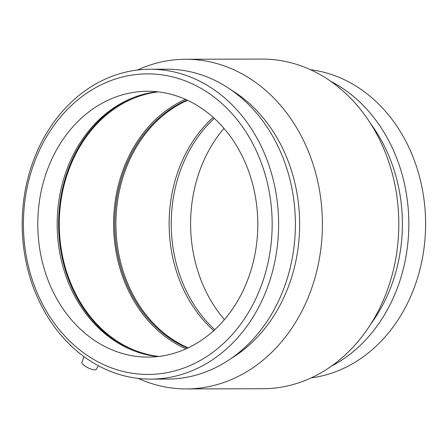 <?xml version="1.0" encoding="UTF-8"?>
<svg xmlns="http://www.w3.org/2000/svg" width="448" height="448" viewBox="0 0 448 448"><rect width="100%" height="100%" fill="white"/><g stroke="black" fill="none" stroke-linecap="round" stroke-linejoin="round"><path stroke-width="0.67" d="M84.067 356.698L81.917 362.309A7.974 2.296 26.2 0 0 84.622 365.786A7.974 2.296 26.2 0 0 94.774 369.858A7.974 2.296 26.2 0 0 96.225 369.348L98.42 365.753M84.252 353.31A150.287 124.37 89.9 0 1 86.962 93.027A150.287 124.37 89.9 0 1 272.154 226.212A150.287 124.37 89.9 0 1 84.252 353.31M91.594 338.391A132.922 110.001 89.9 0 1 41.675 189.039A132.922 110.001 89.9 0 1 147.47 91.258A132.922 110.001 89.9 0 1 203.986 109.978A132.922 110.001 89.9 0 1 253.904 259.325A132.922 110.001 89.9 0 1 148.109 357.106A132.922 110.001 89.9 0 1 91.594 338.391M84.896 357.297A154.935 128.218 89.9 0 1 26.712 183.215A154.935 128.218 89.9 0 1 150.024 69.244A154.935 128.218 89.9 0 1 278.617 223.871A154.935 128.218 89.9 0 1 150.774 379.114A154.935 128.218 89.9 0 1 84.896 357.297M150.024 69.244L166.796 69.199A154.935 128.218 89.9 0 1 295.383 223.826A154.935 128.218 89.9 0 1 167.541 379.075L150.774 379.114M230.832 89.718A150.287 124.37 89.9 0 1 299.645 223.821A150.287 124.37 89.9 0 1 231.476 358.249M137.407 70.022A164.825 136.405 89.9 0 1 185.601 59.265A164.825 136.405 89.9 0 1 322.398 223.765A164.825 136.405 89.9 0 1 186.39 388.92A164.825 136.405 89.9 0 1 138.146 378.392M185.601 59.265L262.007 59.08A164.825 136.405 89.9 0 1 398.81 223.58A164.825 136.405 89.9 0 1 262.802 388.735L186.39 388.92M370.53 123.542A150.287 124.37 89.9 0 1 371.011 323.753M330.641 81.262A154.935 128.218 89.9 0 1 408.834 223.558A154.935 128.218 89.9 0 1 331.324 366.223M310.481 69.714A154.935 128.218 89.9 0 1 425.6 223.513A154.935 128.218 89.9 0 1 311.226 377.871M224.431 319.62A132.922 110.001 89.9 0 1 223.972 128.38M214.766 329.706A132.922 110.001 89.9 0 1 214.256 118.345M213.718 330.663A132.922 110.001 89.9 0 1 213.203 117.387M188.154 347.878A131.594 108.903 89.9 0 1 169.165 337.064A131.594 108.903 89.9 0 1 116.374 211.579A131.594 108.903 89.9 0 1 187.561 100.296M187.583 348.152A131.594 108.903 89.9 0 1 167.966 337.064A131.594 108.903 89.9 0 1 115.209 211.182A131.594 108.903 89.9 0 1 186.984 100.027M185.998 348.874A132.922 110.001 89.9 0 1 167.406 338.206A132.922 110.001 89.9 0 1 114.055 211.837A132.922 110.001 89.9 0 1 185.394 99.31M158.85 356.446A132.922 110.001 89.9 0 1 113.075 338.341A132.922 110.001 89.9 0 1 61.863 195.3A132.922 110.001 89.9 0 1 158.211 91.868M133.952 350.818A133.722 110.662 89.9 0 1 112.739 339.024A133.722 110.662 89.9 0 1 59.192 210.291A133.722 110.662 89.9 0 1 133.342 97.614M157.797 356.569A132.922 110.001 89.9 0 1 133 350.448A132.922 110.001 89.9 0 1 110.97 338.346A132.922 110.001 89.9 0 1 57.798 209.782A132.922 110.001 89.9 0 1 132.395 97.989A132.922 110.001 89.9 0 1 157.158 91.756"/></g></svg>
